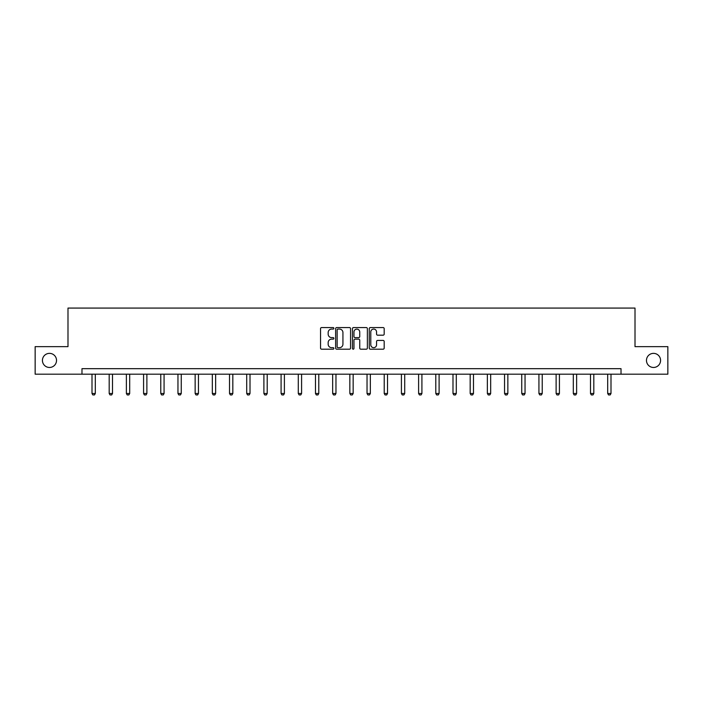 <?xml version="1.0" encoding="UTF-8"?>
<svg xmlns="http://www.w3.org/2000/svg" width="703" height="703" viewBox="0 0 703 703"><rect width="100%" height="100%" fill="white"/><g stroke="black" fill="none" stroke-linecap="round" stroke-linejoin="round"><path stroke-width="1.05" d="M333.872 328.319A0.756 0.756 0 0 0 333.117 327.563L321.623 327.563A1.081 1.081 0 0 0 320.542 328.644L320.542 348.108A1.081 1.081 0 0 0 321.623 349.189L333.117 349.189A0.756 0.756 0 0 0 333.872 348.433A0.756 0.756 0 0 0 333.117 347.677L331.623 347.677A3.462 3.462 0 0 1 328.169 344.215L328.169 342.598A3.462 3.462 0 0 1 331.623 339.136L333.117 339.136A0.756 0.756 0 0 0 333.872 338.38A0.756 0.756 0 0 0 333.117 337.616L331.623 337.616A3.462 3.462 0 0 1 328.169 334.162L328.169 332.537A3.462 3.462 0 0 1 331.623 329.074L333.117 329.074A0.756 0.756 0 0 0 333.872 328.319M646.47 360.411A7.056 7.056 0 0 0 653.526 367.467A7.056 7.056 0 0 0 660.574 360.411A7.056 7.056 0 0 0 653.526 353.363A7.056 7.056 0 0 0 646.47 360.411M42.426 360.411A7.056 7.056 0 0 0 49.474 367.467A7.056 7.056 0 0 0 56.53 360.411A7.056 7.056 0 0 0 49.474 353.363A7.056 7.056 0 0 0 42.426 360.411M383.109 335.182A1.081 1.081 0 0 0 384.19 334.101L384.19 328.644A1.081 1.081 0 0 0 383.109 327.563L370.349 327.563A1.081 1.081 0 0 0 369.268 328.644L369.268 348.108A1.081 1.081 0 0 0 370.349 349.189L383.109 349.189A1.081 1.081 0 0 0 384.19 348.108L384.19 341.517A1.081 1.081 0 0 0 383.109 340.428L377.643 340.428A1.081 1.081 0 0 0 376.562 341.517L376.562 344.786A2.891 2.891 0 0 1 373.671 347.677A2.891 2.891 0 0 1 370.78 344.786L370.78 331.965A2.891 2.891 0 0 1 373.671 329.074A2.891 2.891 0 0 1 376.562 331.965L376.562 334.101A1.081 1.081 0 0 0 377.643 335.182L383.109 335.182M81.979 374.189L35.15 374.189L35.15 346.641L67.989 346.641L67.989 308.072L635.011 308.072L635.011 346.641L667.85 346.641L667.85 374.189L621.021 374.189L621.021 368.68L81.979 368.68L81.979 374.189L621.021 374.189M350.551 328.644A1.081 1.081 0 0 0 349.47 327.563L336.711 327.563A1.081 1.081 0 0 0 335.63 328.644L335.63 348.108A1.081 1.081 0 0 0 336.711 349.189L349.47 349.189A1.081 1.081 0 0 0 350.551 348.108L350.551 328.644M353.53 327.563L366.289 327.563A1.081 1.081 0 0 1 367.37 328.644L367.37 348.108A1.081 1.081 0 0 1 366.289 349.189L360.832 349.189A1.081 1.081 0 0 1 359.743 348.108L359.743 340.217A1.081 1.081 0 0 0 358.662 339.136L355.041 339.136A1.081 1.081 0 0 0 353.961 340.217L353.961 348.433A0.756 0.756 0 0 1 353.205 349.189A0.756 0.756 0 0 1 352.449 348.433L352.449 328.644A1.081 1.081 0 0 1 353.53 327.563M337.897 329.074A0.756 0.756 0 0 0 337.141 329.83L337.141 346.922A0.756 0.756 0 0 0 337.897 347.677L339.47 347.677A3.462 3.462 0 0 0 342.932 344.215L342.932 332.537A3.462 3.462 0 0 0 339.47 329.074L337.897 329.074M359.743 332.018A2.891 2.891 0 0 0 356.852 329.127A2.891 2.891 0 0 0 353.961 332.018L353.961 336.535A1.081 1.081 0 0 0 355.041 337.616L358.662 337.616A1.081 1.081 0 0 0 359.743 336.535L359.743 332.018M92.005 374.189L92.005 393.495L95.309 393.495L95.309 374.189M95.309 393.495L94.483 394.928L92.831 394.928L92.005 393.495M109.193 374.189L109.193 393.495L112.506 393.495L112.506 374.189M112.506 393.495L111.672 394.928L110.02 394.928L109.193 393.495M126.382 374.189L126.382 393.495L129.695 393.495L129.695 374.189M129.695 393.495L128.869 394.928L127.208 394.928L126.382 393.495M143.579 374.189L143.579 393.495L146.883 393.495L146.883 374.189M146.883 393.495L146.057 394.928L144.405 394.928L143.579 393.495M160.767 374.189L160.767 393.495L164.071 393.495L164.071 374.189M164.071 393.495L163.245 394.928L161.593 394.928L160.767 393.495M177.956 374.189L177.956 393.495L181.26 393.495L181.26 374.189M181.26 393.495L180.434 394.928L178.782 394.928L177.956 393.495M195.144 374.189L195.144 393.495L198.448 393.495L198.448 374.189M198.448 393.495L197.622 394.928L195.97 394.928L195.144 393.495M212.332 374.189L212.332 393.495L215.636 393.495L215.636 374.189M215.636 393.495L214.81 394.928L213.158 394.928L212.332 393.495M229.521 374.189L229.521 393.495L232.825 393.495L232.825 374.189M232.825 393.495L231.999 394.928L230.347 394.928L229.521 393.495M246.709 374.189L246.709 393.495L250.013 393.495L250.013 374.189M250.013 393.495L249.187 394.928L247.535 394.928L246.709 393.495M263.897 374.189L263.897 393.495L267.21 393.495L267.21 374.189M267.21 393.495L266.375 394.928L264.723 394.928L263.897 393.495M281.086 374.189L281.086 393.495L284.399 393.495L284.399 374.189M284.399 393.495L283.573 394.928L281.921 394.928L281.086 393.495M298.283 374.189L298.283 393.495L301.587 393.495L301.587 374.189M301.587 393.495L300.761 394.928L299.109 394.928L298.283 393.495M315.471 374.189L315.471 393.495L318.775 393.495L318.775 374.189M318.775 393.495L317.949 394.928L316.297 394.928L315.471 393.495M332.66 374.189L332.66 393.495L335.964 393.495L335.964 374.189M335.964 393.495L335.138 394.928L333.486 394.928L332.66 393.495M349.848 374.189L349.848 393.495L353.152 393.495L353.152 374.189M353.152 393.495L352.326 394.928L350.674 394.928L349.848 393.495M367.036 374.189L367.036 393.495L370.34 393.495L370.34 374.189M370.34 393.495L369.514 394.928L367.862 394.928L367.036 393.495M384.225 374.189L384.225 393.495L387.529 393.495L387.529 374.189M387.529 393.495L386.703 394.928L385.051 394.928L384.225 393.495M401.413 374.189L401.413 393.495L404.717 393.495L404.717 374.189M404.717 393.495L403.891 394.928L402.239 394.928L401.413 393.495M418.601 374.189L418.601 393.495L421.914 393.495L421.914 374.189M421.914 393.495L421.079 394.928L419.427 394.928L418.601 393.495M435.79 374.189L435.79 393.495L439.103 393.495L439.103 374.189M439.103 393.495L438.277 394.928L436.625 394.928L435.79 393.495M452.987 374.189L452.987 393.495L456.291 393.495L456.291 374.189M456.291 393.495L455.465 394.928L453.813 394.928L452.987 393.495M470.175 374.189L470.175 393.495L473.479 393.495L473.479 374.189M473.479 393.495L472.653 394.928L471.001 394.928L470.175 393.495M487.364 374.189L487.364 393.495L490.668 393.495L490.668 374.189M490.668 393.495L489.842 394.928L488.19 394.928L487.364 393.495M504.552 374.189L504.552 393.495L507.856 393.495L507.856 374.189M507.856 393.495L507.03 394.928L505.378 394.928L504.552 393.495M521.74 374.189L521.74 393.495L525.044 393.495L525.044 374.189M525.044 393.495L524.218 394.928L522.566 394.928L521.74 393.495M538.929 374.189L538.929 393.495L542.233 393.495L542.233 374.189M542.233 393.495L541.407 394.928L539.755 394.928L538.929 393.495M556.117 374.189L556.117 393.495L559.421 393.495L559.421 374.189M559.421 393.495L558.595 394.928L556.943 394.928L556.117 393.495M573.305 374.189L573.305 393.495L576.618 393.495L576.618 374.189M576.618 393.495L575.792 394.928L574.131 394.928L573.305 393.495M590.494 374.189L590.494 393.495L593.807 393.495L593.807 374.189M593.807 393.495L592.981 394.928L591.328 394.928L590.494 393.495M607.691 374.189L607.691 393.495L610.995 393.495L610.995 374.189M610.995 393.495L610.169 394.928L608.517 394.928L607.691 393.495"/></g></svg>
